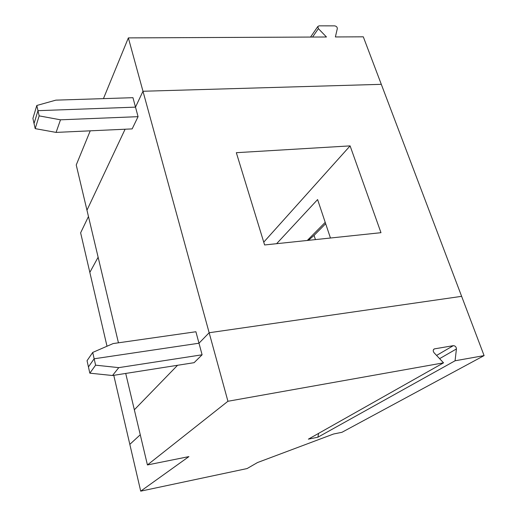 <?xml version="1.0" encoding="UTF-8"?>
<svg xmlns="http://www.w3.org/2000/svg" width="517" height="517" viewBox="0 0 517 517"><rect width="100%" height="100%" fill="white"/><g stroke="black" fill="none" stroke-linecap="round" stroke-linejoin="round"><path stroke-width="0.78" d="M89.835 373.171L88.439 366.921L94.152 358.785L198.987 343.217L202.102 354.791L194.101 362.682L112.499 375.516L89.835 373.171L95.6 365.17L94.152 358.785L198.987 343.217L209.152 332.748L461.629 296.331L484.093 355.606L341.944 432.302L333.555 434.009L257.492 462.553L247.1 468.557L140.708 491.15L129.825 444.362L140.269 434.765L129.825 444.362L113.766 375.316M95.6 365.17L118.781 367.639L202.102 354.791M92.717 352.432L87.05 360.698L88.439 366.921L94.152 358.785L92.717 352.432L113.126 343.572L195.904 331.746L198.987 343.217L209.152 332.748L227.932 401.27L147.429 464.945L134.336 409.787L177.557 365.286L134.336 409.787L125.715 373.442M318.608 433.375L317.884 437.214L455.07 360.782L456.427 348.962C456.265 346.881 455.231 345.783 453.319 345.666L434.616 348.846L433.595 349.453M227.932 401.27L443.534 362.837L434.112 352.801C432.865 351.062 432.949 349.763 434.351 348.91L434.616 348.846M140.708 491.15L188.905 456.608L147.429 464.945M112.499 375.516L118.781 367.639M443.534 362.837L308.371 439.153L317.884 437.214M484.093 355.606L455.07 360.782M318.382 28.629L326.466 36.991L128.358 37.896L142.983 91.257L381.307 84.329L363.302 36.823L335.384 36.953L337.317 28.622C337.291 27.104 336.399 26.186 334.648 25.863L319.06 25.85L317.806 26.516L318.382 28.629L312.559 37.056M138.065 116.668L132.158 128.895L56.088 132.404L35.195 128.636L39.156 115.879L60.495 119.815L138.065 116.668L135.499 107.135L142.983 91.257L209.152 332.748L461.629 296.331L381.307 84.329L142.983 91.257L135.499 107.135L132.959 97.687L55.868 100.143L36.804 105.481L32.907 118.412L34.044 123.518L37.98 110.67L36.804 105.481M39.156 115.879L37.98 110.67L135.499 107.135L37.98 110.67L34.044 123.518L35.195 128.636M128.358 37.896L103.445 98.631M90.242 130.827L76.232 164.975L86.966 210.206L125.101 129.218L86.966 210.206L118.445 342.816M107.006 346.228L89.835 272.388L98.127 257.233L89.835 272.388L80.633 232.824L88.465 216.52M350.099 145.884L236.327 152.689L264.607 244.961L380.977 232.689L350.099 145.884L263.748 242.156M276.614 243.694L317.6 199.568L330.447 238.014M308.397 240.34L314.058 235.39L315.435 239.597M307.292 240.457L325.212 222.355M314.058 235.39L325.665 223.706M56.088 132.404L60.495 119.815M439.605 358.649L456.427 348.962M436.587 355.438L453.319 345.666M433.776 349.259L434.351 348.91M317.806 26.516L310.555 37.069"/></g></svg>
